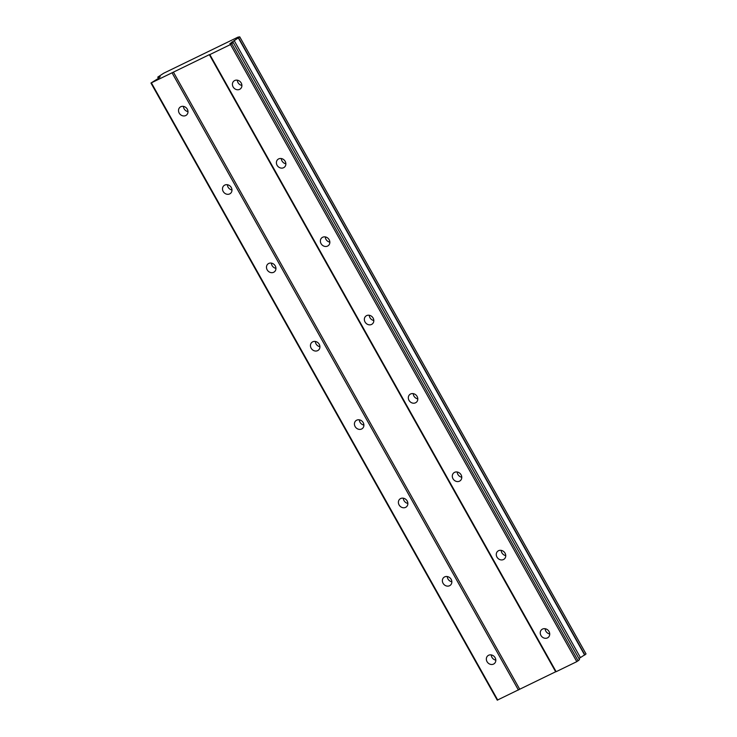 <?xml version="1.0" encoding="UTF-8"?>
<svg xmlns="http://www.w3.org/2000/svg" width="737" height="737" viewBox="0 0 737 737"><rect width="100%" height="100%" fill="white"/><g stroke="black" fill="none" stroke-linecap="round" stroke-linejoin="round"><path stroke-width="1.11" d="M545.168 628.725A5.085 4.459 -131 0 0 545.859 631.167A5.085 4.459 -131 0 0 549.719 633.958M540.94 635.451A5.085 4.459 -131 0 0 548.319 637.321A5.085 4.459 -131 0 0 549.028 631.517A5.085 4.459 -131 0 0 541.649 629.647A5.085 4.459 -131 0 0 540.94 635.451M237.342 80.186A5.085 4.459 -131 0 0 238.033 82.627A5.085 4.459 -131 0 0 241.893 85.418M233.113 86.911A5.085 4.459 -131 0 0 240.502 88.781A5.085 4.459 -131 0 0 241.202 82.977A5.085 4.459 -131 0 0 233.822 81.107A5.085 4.459 -131 0 0 233.113 86.911M281.313 158.547A5.085 4.459 -131 0 0 282.013 160.988A5.085 4.459 -131 0 0 285.873 163.78M277.094 165.272A5.085 4.459 -131 0 0 284.473 167.142A5.085 4.459 -131 0 0 285.173 161.339A5.085 4.459 -131 0 0 277.794 159.468A5.085 4.459 -131 0 0 277.094 165.272M325.293 236.909A5.085 4.459 -131 0 0 325.984 239.35A5.085 4.459 -131 0 0 329.844 242.151M321.065 243.634A5.085 4.459 -131 0 0 328.444 245.504A5.085 4.459 -131 0 0 329.153 239.709A5.085 4.459 -131 0 0 321.774 237.83A5.085 4.459 -131 0 0 321.065 243.634M369.265 315.27A5.085 4.459 -131 0 0 369.965 317.711A5.085 4.459 -131 0 0 373.825 320.512M365.045 321.995A5.085 4.459 -131 0 0 372.425 323.865A5.085 4.459 -131 0 0 373.125 318.071A5.085 4.459 -131 0 0 365.745 316.191A5.085 4.459 -131 0 0 365.045 321.995M413.245 393.641A5.085 4.459 -131 0 0 413.936 396.082A5.085 4.459 -131 0 0 417.796 398.874M409.017 400.357A5.085 4.459 -131 0 0 416.396 402.227A5.085 4.459 -131 0 0 417.105 396.432A5.085 4.459 -131 0 0 409.717 394.562A5.085 4.459 -131 0 0 409.017 400.357M457.216 472.002A5.085 4.459 -131 0 0 457.907 474.444A5.085 4.459 -131 0 0 461.767 477.235M452.988 478.718A5.085 4.459 -131 0 0 460.376 480.598A5.085 4.459 -131 0 0 461.076 474.794A5.085 4.459 -131 0 0 453.697 472.924A5.085 4.459 -131 0 0 452.988 478.718M501.188 550.364A5.085 4.459 -131 0 0 501.888 552.805A5.085 4.459 -131 0 0 505.748 555.597M496.968 557.08A5.085 4.459 -131 0 0 504.348 558.959A5.085 4.459 -131 0 0 505.048 553.155A5.085 4.459 -131 0 0 497.668 551.285A5.085 4.459 -131 0 0 496.968 557.08M491.266 654.917A5.085 4.459 -131 0 0 491.957 657.358A5.085 4.459 -131 0 0 495.817 660.149M487.037 661.642A5.085 4.459 -131 0 0 494.416 663.512A5.085 4.459 -131 0 0 495.126 657.708A5.085 4.459 -131 0 0 487.747 655.838A5.085 4.459 -131 0 0 487.037 661.642M183.439 106.377A5.085 4.459 -131 0 0 184.139 108.818A5.085 4.459 -131 0 0 187.999 111.619M179.211 113.102A5.085 4.459 -131 0 0 186.599 114.972A5.085 4.459 -131 0 0 187.299 109.177A5.085 4.459 -131 0 0 179.92 107.298A5.085 4.459 -131 0 0 179.211 113.102M227.42 184.747A5.085 4.459 -131 0 0 228.111 187.189A5.085 4.459 -131 0 0 231.971 189.98M223.191 191.463A5.085 4.459 -131 0 0 230.57 193.334A5.085 4.459 -131 0 0 231.28 187.539A5.085 4.459 -131 0 0 223.891 185.66A5.085 4.459 -131 0 0 223.191 191.463M271.391 263.109A5.085 4.459 -131 0 0 272.082 265.55A5.085 4.459 -131 0 0 275.942 268.342M267.163 269.825A5.085 4.459 -131 0 0 274.542 271.704A5.085 4.459 -131 0 0 275.251 265.9A5.085 4.459 -131 0 0 267.872 264.03A5.085 4.459 -131 0 0 267.163 269.825M315.362 341.471A5.085 4.459 -131 0 0 316.062 343.912A5.085 4.459 -131 0 0 319.922 346.703M311.143 348.186A5.085 4.459 -131 0 0 318.522 350.066A5.085 4.459 -131 0 0 319.222 344.262A5.085 4.459 -131 0 0 311.843 342.392A5.085 4.459 -131 0 0 311.143 348.186M359.343 419.832A5.085 4.459 -131 0 0 360.034 422.273A5.085 4.459 -131 0 0 363.894 425.065M355.114 426.548A5.085 4.459 -131 0 0 362.493 428.427A5.085 4.459 -131 0 0 363.203 422.623A5.085 4.459 -131 0 0 355.824 420.753A5.085 4.459 -131 0 0 355.114 426.548M403.314 498.194A5.085 4.459 -131 0 0 404.014 500.635A5.085 4.459 -131 0 0 407.874 503.426M399.085 504.919A5.085 4.459 -131 0 0 406.474 506.789A5.085 4.459 -131 0 0 407.174 500.985A5.085 4.459 -131 0 0 399.795 499.115A5.085 4.459 -131 0 0 399.085 504.919M447.295 576.555A5.085 4.459 -131 0 0 447.985 578.996A5.085 4.459 -131 0 0 451.845 581.788M443.066 583.28A5.085 4.459 -131 0 0 450.445 585.15A5.085 4.459 -131 0 0 451.155 579.346A5.085 4.459 -131 0 0 443.766 577.476A5.085 4.459 -131 0 0 443.066 583.28M209.345 54.667L555.652 671.776L519.714 689.233L173.416 72.134L209.345 54.667L209.833 54.593L556.14 671.693L576.804 661.651L579.531 659.624L233.233 42.516L229.852 43.695L239.746 36.85L237.968 37.145L163.651 73.249L157.746 77.136L160.233 76.731L158.169 78.527L150.956 83.041L173.416 72.134M578.941 658.565L586.044 653.959L239.746 36.85M555.652 671.776L556.14 671.693M150.956 83.041L497.254 700.15L519.714 689.233M209.833 54.593L230.497 44.552L233.233 42.516M518.406 690.025L172.108 72.926M157.746 77.136L158.409 78.325M584.902 654.953L238.595 37.845M580.461 657.644L234.163 40.535M238.373 37.983L584.671 655.092M232.431 42.801L231.925 41.898M578.112 660.859L231.805 43.759M230.497 44.552L576.804 661.651M497.742 700.067L151.444 82.968M158.464 78.269L157.829 77.127"/></g></svg>

